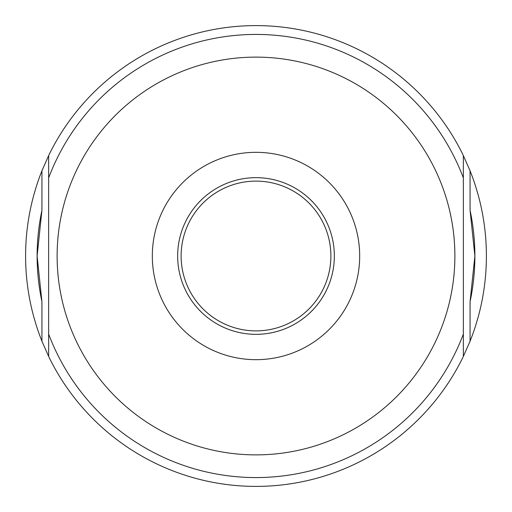 <?xml version="1.0" encoding="UTF-8"?>
<svg xmlns="http://www.w3.org/2000/svg" width="512" height="512" viewBox="0 0 512 512"><rect width="100%" height="100%" fill="white"/><g stroke="black" fill="none" stroke-linecap="round" stroke-linejoin="round"><path stroke-width="0.77" d="M181.12 256A74.88 74.88 0 0 0 256 330.88A74.88 74.88 0 0 0 330.88 256A74.88 74.88 0 0 0 256 181.12A74.88 74.88 0 0 0 181.12 256M177.664 256A78.336 78.336 0 0 0 256 334.336A78.336 78.336 0 0 0 334.336 256A78.336 78.336 0 0 0 256 177.664A78.336 78.336 0 0 0 177.664 256M152.32 256A103.68 103.68 0 0 0 256 359.68A103.68 103.68 0 0 0 359.68 256A103.68 103.68 0 0 0 256 152.32A103.68 103.68 0 0 0 152.32 256M470.067 301.638A218.88 218.88 0 0 0 474.88 256L470.067 301.638L470.067 341.197A230.4 230.4 0 0 0 470.067 170.803L470.067 210.362L474.88 256A218.88 218.88 0 0 0 470.067 210.362M41.933 210.362L41.933 170.803A230.4 230.4 0 0 0 41.933 341.197L41.933 301.638L37.12 256L41.933 210.362A218.88 218.88 0 0 0 41.933 301.638M41.933 170.803L48.64 155.571L48.64 356.429A230.4 230.4 0 0 0 463.36 356.429L463.36 155.571L470.067 170.803M470.067 341.197L463.36 356.429L463.36 155.571A230.4 230.4 0 0 0 48.64 155.571L48.64 356.429L41.933 341.197M454.88 256A198.88 198.88 0 0 0 256 57.12A198.88 198.88 0 0 0 57.12 256A198.88 198.88 0 0 0 256 454.88A198.88 198.88 0 0 0 454.88 256M463.36 177.933A221.568 221.568 0 0 0 48.64 177.933M48.64 334.067A221.568 221.568 0 0 0 463.36 334.067"/></g></svg>
